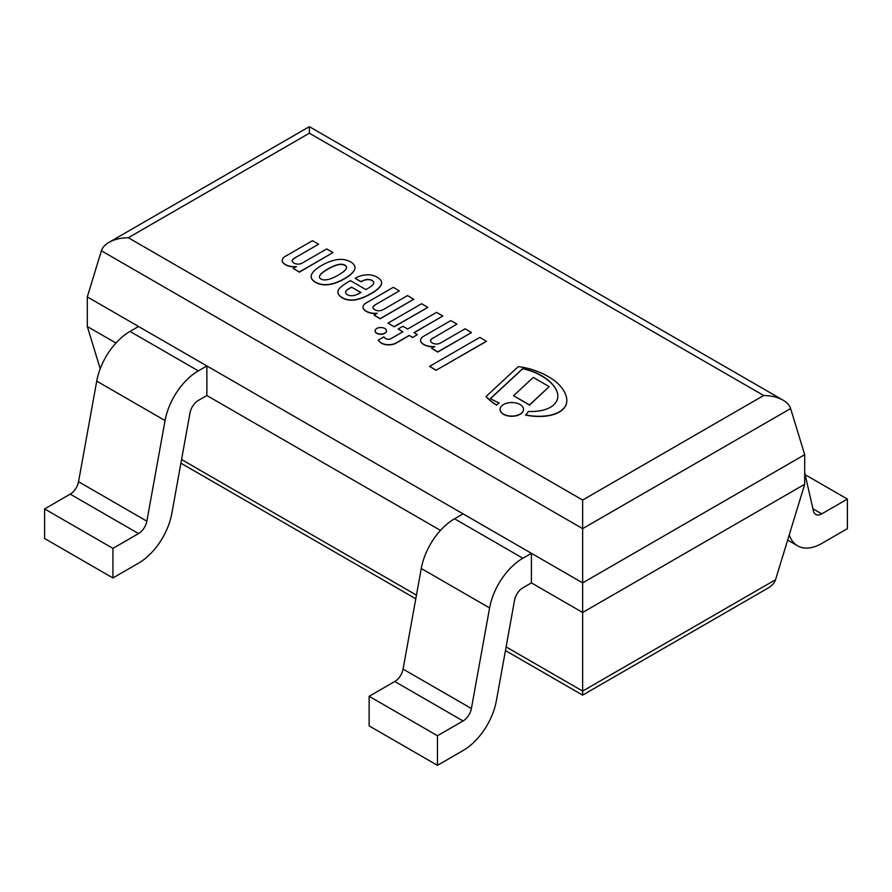 <?xml version="1.0" encoding="UTF-8"?>
<svg xmlns="http://www.w3.org/2000/svg" width="892" height="892" viewBox="0 0 892 892"><rect width="100%" height="100%" fill="white"/><g stroke="black" fill="none" stroke-linecap="round" stroke-linejoin="round"><path stroke-width="1.34" d="M374.06 315.099L377.283 313.237A12.109 6.991 180 0 1 368.117 312.055A12.198 7.047 180 0 1 363.891 309.312A8.329 4.817 180 0 1 363.011 307.16A8.329 4.817 180 0 1 363.523 305.488A8.496 4.906 180 0 1 366.166 302.979L393.249 287.347L399.36 290.881L375.588 304.607A10.236 5.909 0 0 0 372.867 307.149A6.467 3.735 0 0 0 377.182 310.617A5.508 3.178 0 0 0 382.891 309.803L407.51 295.587L413.799 299.21L380.17 318.622L374.06 315.099L380.17 318.823L413.799 299.21M375.588 304.607L399.36 290.881M372.878 307.327A10.236 5.909 180 0 1 375.588 304.796M363.011 307.261A8.329 4.817 0 0 0 363.011 307.361A8.329 4.817 0 0 0 363.891 309.513A12.198 7.047 0 0 0 368.117 312.256A12.109 6.991 0 0 0 376.87 313.471M342.495 259.427A15.878 9.165 180 0 1 350.623 261.891A15.878 9.165 180 0 1 354.893 266.585L354.949 266.808A17.996 10.392 180 0 1 354.971 267.299A17.996 10.392 180 0 1 353.957 270.744A39.226 22.646 180 0 1 350.902 274.123A45.893 26.504 180 0 1 344.858 278.382A48.915 28.243 180 0 1 340.03 280.924A63.41 36.605 180 0 1 335.292 282.875A29.191 16.859 180 0 1 329.962 284.236A15.264 8.82 180 0 1 324.733 284.648A11.128 6.422 180 0 1 321.098 284.269A17.795 10.269 180 0 1 315.523 282.162A17.795 10.269 180 0 1 311.877 278.94A11.128 6.422 180 0 1 311.208 276.843A15.264 8.82 180 0 1 311.197 276.531A15.264 8.82 180 0 1 311.944 273.822A29.191 16.859 180 0 1 314.296 270.744A63.41 36.605 180 0 1 317.675 268.013A48.915 28.243 180 0 1 322.068 265.225A45.893 26.504 180 0 1 329.449 261.735A39.226 22.646 180 0 1 335.303 259.973A17.996 10.392 180 0 1 342.115 259.394L342.495 259.427M321.02 278.984A4.237 2.442 0 0 0 322.09 279.508A4.46 2.576 0 0 0 324.922 279.91L326.048 279.832A12.934 7.471 0 0 0 329.382 279.163A39.404 22.746 0 0 0 333.898 277.401A54.825 31.655 0 0 0 340.008 274.067A50.03 28.89 0 0 0 343.409 271.714A26.437 15.264 0 0 0 346.297 268.659A8.641 4.995 0 0 0 346.542 267.488A8.641 4.995 0 0 0 346.464 266.808A7.08 4.092 0 0 0 344.97 265.158A7.08 4.092 0 0 0 342.115 264.3A8.641 4.995 0 0 0 338.904 264.4A26.437 15.264 0 0 0 333.63 266.061A50.03 28.89 0 0 0 329.549 268.024A54.825 31.655 0 0 0 323.774 271.558A39.404 22.746 0 0 0 320.719 274.156A12.934 7.471 0 0 0 319.57 276.085L319.425 276.732A4.46 2.576 0 0 0 319.403 276.966A4.46 2.576 0 0 0 320.128 278.371A4.237 2.442 0 0 0 321.02 278.984M315.523 282.162L315.523 282.363A17.795 10.269 0 0 0 321.098 284.459A11.128 6.422 0 0 0 324.733 284.849A15.264 8.82 0 0 0 329.962 284.425A29.191 16.859 0 0 0 335.292 283.065A63.41 36.605 0 0 0 340.03 281.114A48.915 28.243 0 0 0 344.858 278.583A45.893 26.504 0 0 0 350.902 274.323A39.226 22.646 0 0 0 353.957 270.934A17.996 10.392 0 0 0 354.971 267.5A17.996 10.392 0 0 0 354.971 267.399M311.877 278.94L311.877 279.14A17.795 10.269 0 0 0 315.523 282.363M311.208 276.843L311.208 277.044A11.128 6.422 0 0 0 311.877 279.14M344.97 265.158L344.97 265.359A7.08 4.092 180 0 1 346.464 267.009A8.641 4.995 180 0 1 346.542 267.578M342.115 264.3L342.115 264.5A7.08 4.092 180 0 1 344.97 265.359M338.904 264.4L338.904 264.589A8.641 4.995 180 0 1 342.115 264.5M333.63 266.061L333.63 266.262A26.437 15.264 180 0 1 338.904 264.589M329.549 268.024L329.549 268.224A50.03 28.89 180 0 1 333.63 266.262M323.774 271.558L323.774 271.748A54.825 31.655 180 0 1 329.549 268.224M320.719 274.156L320.719 274.357A39.404 22.746 180 0 1 323.774 271.748M319.57 276.085L319.57 276.286A12.934 7.471 180 0 1 320.719 274.357M394.097 326.862L427.725 307.45L394.097 326.662L387.987 323.138L394.097 326.662M387.987 323.138L421.604 303.726L427.725 307.249M412.606 337.354L409.205 335.392L396.405 342.784A11.351 6.545 180 0 1 389.336 344.702A10.615 6.133 180 0 1 386.091 344.535A11.094 6.4 180 0 1 381.241 342.874A15.777 9.11 180 0 1 378.297 340.097L383.906 336.864A7.694 4.438 0 0 0 385.801 338.614A3.679 2.119 0 0 0 389.603 339.172A4.839 2.788 0 0 0 391.209 338.525L402.928 331.757L398.167 329.014L402.928 326.271L407.677 329.014L436.556 312.345L442.833 315.98L413.966 332.649L417.367 334.6L412.606 337.544L417.367 334.6M398.167 329.014L402.76 331.857M442.833 315.98L414.133 332.738M409.205 335.392L412.606 337.544M378.297 340.097L378.297 340.298A15.777 9.11 0 0 0 381.241 343.074A11.094 6.4 0 0 0 386.091 344.736A10.615 6.133 0 0 0 389.336 344.903A11.351 6.545 0 0 0 396.405 342.974L409.205 335.582M375.108 330.91A5.686 3.278 0 0 0 375.108 331.01A5.686 3.278 0 0 0 378.621 334.043A5.686 3.278 0 0 0 384.809 333.329A5.686 3.278 0 0 0 386.481 331.01A5.686 3.278 0 0 0 386.481 330.91M384.809 333.129A5.686 3.278 180 0 1 378.621 333.842A5.686 3.278 180 0 1 375.108 330.809A5.686 3.278 180 0 1 380.795 327.531A5.686 3.278 180 0 1 386.481 330.809A5.686 3.278 180 0 1 384.809 333.129M293.256 268.436L296.478 266.574A12.109 6.991 180 0 1 287.313 265.403A12.198 7.047 180 0 1 283.087 262.661A8.329 4.817 180 0 1 282.195 260.509A8.329 4.817 180 0 1 282.719 258.836A8.496 4.906 180 0 1 285.362 256.327L312.445 240.695L318.555 244.23L294.784 257.955A10.236 5.909 0 0 0 292.063 260.497A6.467 3.735 0 0 0 296.378 263.965A5.508 3.178 0 0 0 302.087 263.151L326.706 248.935L332.995 252.559L299.366 271.971L293.256 268.436L299.366 272.171L332.995 252.559M294.784 257.955L318.555 244.23M292.074 260.676A10.236 5.909 180 0 1 294.784 258.145M282.207 260.609A8.329 4.817 0 0 0 282.195 260.709A8.329 4.817 0 0 0 283.087 262.861A12.198 7.047 0 0 0 287.313 265.604A12.109 6.991 0 0 0 296.066 266.82M355.206 278.326L356.7 277.468A17.561 10.135 180 0 1 367.091 274.803L368.53 274.781A13.904 8.028 180 0 1 371.853 275.193A15.131 8.73 180 0 1 378.476 278.036A16.669 9.622 180 0 1 381.118 280.846A13.09 7.56 180 0 1 381.598 282.875A13.09 7.56 180 0 1 381.531 283.656A36.672 21.174 180 0 1 380.683 285.774A43.886 25.344 180 0 1 370.492 293.814A62.485 36.081 180 0 1 364.928 296.635A30.707 17.729 180 0 1 354.838 299.79A13.38 7.727 180 0 1 345.193 299.01A16.346 9.433 180 0 1 339.473 295.453A13.402 7.738 180 0 1 337.878 291.796A13.402 7.738 180 0 1 337.89 291.662A16.825 9.712 180 0 1 340.432 287.447A55.572 32.09 180 0 1 347.401 282.441L350.456 280.679L365.91 289.599A119.851 69.197 0 0 0 371.005 286.466A15.766 9.098 0 0 0 373.38 284.024A6.133 3.546 0 0 0 373.759 282.797A6.133 3.546 0 0 0 373.38 281.56A5.597 3.233 0 0 0 368.485 279.452A3.78 2.185 0 0 0 367.002 279.475A13.492 7.783 0 0 0 360.992 281.627L355.206 278.326L360.992 281.816A13.492 7.783 180 0 1 367.002 279.675A3.78 2.185 180 0 1 368.485 279.653A5.597 3.233 180 0 1 373.38 281.76A6.133 3.546 180 0 1 373.759 282.887M337.89 291.896A13.402 7.738 0 0 0 337.878 291.985A13.402 7.738 0 0 0 339.473 295.642A16.346 9.433 0 0 0 345.193 299.21A13.38 7.727 0 0 0 354.838 299.98A30.707 17.729 0 0 0 364.928 296.835A62.485 36.081 0 0 0 370.492 294.014A43.886 25.344 0 0 0 380.683 285.975A36.672 21.174 0 0 0 381.531 283.846A13.09 7.56 0 0 0 381.598 283.076A13.09 7.56 0 0 0 381.598 282.976M345.538 292.442A5.129 2.955 180 0 1 345.929 291.405A13.793 7.961 180 0 1 349.095 288.718L351.638 287.246L360.825 292.554M351.638 287.057L349.095 288.529A13.793 7.961 0 0 0 345.929 291.216A5.129 2.955 0 0 0 345.538 292.342A5.129 2.955 0 0 0 345.628 292.877A6.746 3.902 0 0 0 347.735 294.884A5.107 2.944 0 0 0 351.303 295.687A7.615 4.393 0 0 0 356.22 294.795A20.984 12.109 0 0 0 360.981 292.442L351.638 287.246M486.475 341.179L436.21 370.191L429.587 366.378L479.851 337.354L486.475 341.368L436.21 370.191M429.587 366.378L436.21 370.392M420.578 340.499A8.329 4.817 0 0 0 420.578 340.599A8.329 4.817 0 0 0 421.459 342.751A12.198 7.047 0 0 0 425.685 345.494A12.109 6.991 0 0 0 434.449 346.709M433.155 338.035L456.927 324.119L433.155 338.035A10.236 5.909 180 0 0 430.446 340.566M431.628 348.337L437.738 352.061L471.366 332.649L437.738 351.861L431.628 348.337L434.85 346.464A12.109 6.991 180 0 1 425.685 345.293L425.685 345.494M425.685 345.293A12.198 7.047 180 0 1 421.459 342.55A8.329 4.817 180 0 1 420.578 340.398A8.329 4.817 180 0 1 421.102 338.726A8.496 4.906 180 0 1 423.733 336.217L450.817 320.585L456.927 324.119M433.155 337.845A10.236 5.909 0 0 0 430.435 340.387A6.467 3.735 0 0 0 434.75 343.855A5.508 3.178 0 0 0 440.458 343.041L465.078 328.825L471.366 332.448M520.103 404.522A11.73 6.768 180 0 1 523.537 409.317A11.73 6.768 180 0 1 511.807 416.085A11.73 6.768 180 0 1 500.077 409.317A11.73 6.768 180 0 1 507.325 403.061A11.73 6.768 180 0 1 520.103 404.522M500.077 409.406A11.73 6.768 0 0 0 500.077 409.506A11.73 6.768 0 0 0 511.807 416.285A11.73 6.768 0 0 0 523.537 409.506A11.73 6.768 0 0 0 523.537 409.406M528.242 411.468A36.918 21.308 0 0 0 538.779 411A24.753 14.294 0 0 0 549.505 407.744A23.27 13.436 0 0 0 555.716 402.638A31.008 17.907 0 0 0 557.846 396.115A31.008 17.907 0 0 0 557.812 395.234A40.017 23.103 0 0 0 555.159 387.875A51.167 29.536 0 0 0 549.528 381.397A63.522 36.672 0 0 0 540.563 375.131A52.004 30.027 0 0 0 527.629 369.779A41.712 24.084 0 0 0 522.779 368.53L490.31 398.613A112.883 65.172 0 0 0 499.063 402.95A16.848 9.723 0 0 0 496.688 405.013A61.726 35.635 180 0 1 486.107 396.427L518.263 366.634A52.974 30.584 180 0 1 530.885 369.188A72.364 41.779 180 0 1 555.303 381.308A63.912 36.895 180 0 1 561.324 387.273A61.314 35.401 180 0 1 565.718 394.877A42.125 24.318 180 0 1 566.81 400.385A42.125 24.318 180 0 1 566.465 403.485A26.693 15.409 180 0 1 560.89 410.844A24.976 14.417 180 0 1 549.74 415.304A32.837 18.955 180 0 1 537.151 416.263A44.544 25.723 180 0 1 525.589 414.903A16.848 9.723 0 0 0 528.242 411.468M486.107 396.427L486.107 396.628A61.726 35.635 0 0 0 496.688 405.213A16.848 9.723 180 0 1 499.063 403.139L499.063 402.95M566.465 403.485L566.465 403.686A42.125 24.318 0 0 0 566.81 400.575A42.125 24.318 0 0 0 566.81 400.486M560.89 410.844L560.89 411.045A26.693 15.409 0 0 0 566.465 403.686M525.589 414.903L525.589 415.103A44.544 25.723 0 0 0 537.151 416.452A32.837 18.955 0 0 0 549.74 415.505A24.976 14.417 0 0 0 560.89 411.045M490.444 398.679L522.779 368.719A41.712 24.084 180 0 1 527.629 369.979A52.004 30.027 180 0 1 540.563 375.331A63.522 36.672 180 0 1 549.528 381.598A51.167 29.536 180 0 1 555.159 388.076A40.017 23.103 180 0 1 557.812 395.435A31.008 17.907 180 0 1 557.846 396.215M513.569 395.702L529.491 405.102L549.204 386.637L529.491 404.901L513.569 395.702L533.282 377.439L549.204 386.637M101.398 250.775L582.643 528.621L582.643 500.044L128.303 237.74C120.81 237.807 114.366 239.346 108.98 242.356C104.966 244.72 102.435 247.519 101.387 250.775L87.304 296.902L582.643 582.889L582.643 528.621L790.613 408.558L804.696 454.686L582.643 582.889L582.643 612.481L531.409 582.889L522.868 587.817A12.075 6.969 120 0 0 514.55 600.249L496.353 700.844A48.313 27.897 -60 0 1 463.082 750.54L437.459 765.336L437.459 735.744L463.082 720.959A12.075 6.969 120 0 0 471.4 708.527L489.597 607.931A48.313 27.897 -60 0 1 522.868 558.236L531.409 553.308L531.409 582.889L582.643 612.481L804.696 484.278L775.549 579.711L582.643 691.088L582.643 695.124L582.643 612.481L804.696 484.278L804.696 454.686L582.643 582.889L87.304 296.902L87.304 326.494L100.216 368.764M128.303 237.74L309.357 133.209L309.357 126.664L309.357 130.7M309.357 133.209L763.697 395.513C771.201 395.591 777.646 397.13 783.031 400.14C787.045 402.493 789.576 405.303 790.613 408.558L790.613 408.558M505.452 650.547L582.643 695.124L767.956 588.129C771.981 585.776 774.512 582.967 775.549 579.711M440.481 530.394L206.866 395.524L206.866 365.932L198.325 370.871A48.313 27.897 120 0 0 165.053 420.567L146.857 521.162A12.075 6.969 -60 0 1 138.55 533.583L112.927 548.379L112.927 577.96L138.55 563.164A48.313 27.897 120 0 0 171.81 513.48L190.007 412.873A12.075 6.969 -60 0 1 198.325 400.452L206.866 395.524L440.481 530.394M115.949 343.03L87.304 326.494L115.949 343.03M437.459 735.744L369.132 696.295L394.755 681.51A12.075 6.969 120 0 0 403.072 669.089L421.269 568.483A48.313 27.897 -60 0 1 454.541 518.787L463.082 513.859L531.409 553.308M437.459 765.336L369.132 725.887L369.132 696.295M112.927 577.96L44.6 538.512L44.6 508.931L70.223 494.135A12.075 6.969 120 0 0 78.541 481.713L96.737 381.118A48.313 27.897 -60 0 1 130.009 331.423L138.55 326.494L206.866 365.932M44.6 508.931L112.927 548.379M805.142 474.678L847.4 499.074L821.777 513.859A12.075 6.969 -60 0 1 815.745 514.461A12.075 6.969 -60 0 1 813.459 511.038L804.696 472.715M789.253 534.843A48.313 27.897 120 0 0 797.626 545.837A48.313 27.897 120 0 0 821.777 543.451L847.4 528.655L847.4 499.074M763.697 395.513L582.643 500.044M582.643 691.088L506.11 646.901M416.452 595.131L181.567 459.525M463.082 720.959L394.755 681.51M471.4 708.527L403.072 669.089M522.868 558.236L454.541 518.787M489.597 607.931L421.269 568.483M96.737 381.118L165.053 420.567M130.009 331.423L198.325 370.871M70.223 494.135L138.55 533.583M78.541 481.713L146.857 521.162M812.935 508.763L821.777 513.859M783.031 400.14L309.357 126.664L108.98 242.356M415.795 598.788L180.909 463.182M787.658 540.084L797.626 545.837"/></g></svg>
